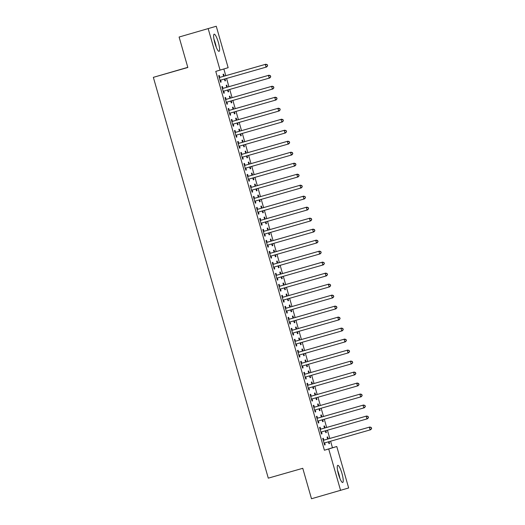 <?xml version="1.0" encoding="UTF-8"?>
<svg xmlns="http://www.w3.org/2000/svg" width="525" height="525" viewBox="0 0 525 525"><rect width="100%" height="100%" fill="white"/><g stroke="black" fill="none" stroke-linecap="round" stroke-linejoin="round"><path stroke-width="0.79" d="M338.54 474.436A8.918 1.778 -106 0 1 337.792 465.34A8.918 1.778 -106 0 1 341.946 473.399A8.918 1.778 -106 0 1 342.694 482.495A8.918 1.778 -106 0 1 338.54 474.436M214.909 43.28A8.918 1.778 -106 0 1 214.161 34.184A8.918 1.778 -106 0 1 218.308 42.243A8.918 1.778 -106 0 1 219.063 51.338A8.918 1.778 -106 0 1 214.909 43.28M332.463 447.753L336.774 446.519L348.659 487.968L311.496 498.75L302.767 468.3L268.288 478.157L153.352 77.346L187.832 67.482L179.104 37.032L216.261 26.25L228.145 67.692L215.768 71.393L324.397 450.22L332.463 447.753L330.592 441.217M329.798 438.46L327.436 430.224M326.648 427.468L324.286 419.232M323.492 416.476L321.136 408.24M320.342 405.484L317.979 397.248M317.192 394.492L314.829 386.256M314.035 383.493L311.679 375.263M310.885 372.501L308.523 364.265M307.735 361.508L305.373 353.273M304.579 350.516L302.223 342.28M301.429 339.524L299.066 331.288M298.279 328.532L295.916 320.296M295.122 317.533L292.76 309.304M291.972 306.541L289.61 298.305M288.822 295.549L286.46 287.313M285.666 284.557L283.303 276.321M282.516 273.564L280.153 265.328M279.366 262.572L277.003 254.336M276.209 251.573L273.847 243.344M273.059 240.581L270.697 232.345M269.909 229.589L267.547 221.353M266.752 218.597L264.39 210.361M263.603 207.605L261.24 199.369M260.452 196.613L258.09 188.377M257.296 185.614L254.933 177.384M254.146 174.622L251.783 166.386M250.989 163.629L248.633 155.393M247.839 152.637L245.477 144.401M244.689 141.645L242.327 133.409M241.533 130.653L239.177 122.417M238.383 119.661L236.02 111.425M235.233 108.662L232.87 100.426M232.076 97.67L229.72 89.434M228.926 86.678L226.564 78.442M225.776 75.685L223.86 69.005M187.793 67.338L153.352 77.346M325.06 427.921L324.483 425.919L323.938 426.09L324.509 428.078M325.848 430.684L326.373 432.515L325.828 432.685L325.303 430.835M320.631 429.03L320.125 427.252L319.581 427.422L321.471 434.017L322.015 433.847L321.471 434.017M321.503 432.068L322.015 433.847M318.754 405.937L318.176 403.935L317.632 404.099L318.202 406.094M319.541 408.693L320.073 410.53L319.528 410.694L320.073 410.53M318.997 408.85L319.528 410.694M314.331 407.046L313.819 405.267L313.274 405.431L315.164 412.027L315.709 411.863L315.164 412.027M315.197 410.084L315.709 411.863M312.447 383.952L311.876 381.951L311.332 382.115L311.902 384.11M313.241 386.708L313.766 388.546L313.222 388.71L313.766 388.546M312.69 386.866L313.222 388.71M308.024 385.061L307.512 383.283L306.967 383.447L308.858 390.042L309.402 389.878L308.858 390.042M308.897 388.093L309.402 389.878M306.147 361.961L305.57 359.96L305.025 360.13L305.596 362.119M306.935 364.724L307.46 366.555L306.915 366.726L307.46 366.555M306.39 364.875L306.915 366.726M301.717 363.07L301.212 361.292L300.661 361.462L302.558 368.058L303.102 367.887L302.558 368.058M302.59 366.109L303.102 367.887M299.841 339.977L299.263 337.975L298.718 338.139L299.289 340.134M300.628 342.733L301.16 344.571L300.615 344.735L300.083 342.891M295.418 341.086L294.906 339.308L294.361 339.472L296.251 346.067L296.796 345.903L296.251 346.067M296.284 344.124L296.796 345.903M293.534 317.993L292.963 315.991L292.418 316.155L292.989 318.15M294.328 320.749L294.853 322.586L294.308 322.75L294.853 322.586M293.777 320.906L294.308 322.75M289.111 319.102L288.599 317.323L288.054 317.487L289.944 324.082L290.489 323.918L289.944 324.082M289.984 322.133L290.489 323.918M287.228 296.002L286.657 294L286.112 294.171L286.683 296.159M288.022 298.764L288.547 300.595L288.002 300.766L288.547 300.595M287.477 298.922L288.002 300.766M282.804 297.111L282.293 295.332L281.748 295.503L283.644 302.098L284.189 301.928L283.677 300.149M280.928 274.017L280.35 272.016L279.805 272.18L280.376 274.175M281.715 276.773L282.247 278.611L281.695 278.775L282.247 278.611M281.17 276.931L281.695 278.775M276.504 275.126L275.993 273.348L275.448 273.512L277.338 280.107L277.882 279.943L277.371 278.165M274.621 252.033L274.05 250.031L273.505 250.195L274.076 252.19M275.415 254.789L275.94 256.627L275.395 256.791L275.94 256.627M274.864 254.947L275.395 256.791M270.198 253.142L269.686 251.363L269.141 251.527L271.031 258.123L271.576 257.959L271.071 256.18M268.314 230.042L267.743 228.04L267.199 228.211L267.77 230.199M269.108 232.805L269.633 234.636L269.089 234.806L269.633 234.636M268.557 232.962L269.089 234.806M263.891 231.151L263.379 229.373L262.835 229.543L264.731 236.138L265.276 235.968L264.764 234.189M262.014 208.058L261.437 206.056L260.892 206.22L261.463 208.215M262.802 210.814L263.327 212.651L262.782 212.815L263.327 212.651M262.257 210.971L262.782 212.815M257.585 209.167L257.079 207.388L256.535 207.552L258.425 214.148L258.969 213.983L258.425 214.148M258.457 212.205L258.969 213.983M255.708 186.073L255.137 184.072L254.586 184.236L255.163 186.231M256.502 188.829L257.027 190.667L256.482 190.831L255.951 188.987M251.285 187.182L250.773 185.404L250.228 185.568L252.118 192.163L252.663 191.999L252.118 192.163M252.151 190.221L252.663 191.999M249.401 164.082L248.83 162.081L248.286 162.251L248.857 164.24M250.195 166.845L250.72 168.676L250.176 168.847L249.644 167.002M244.978 165.191L244.466 163.413L243.922 163.583L245.812 170.179L246.363 170.008L245.812 170.179M245.851 168.23L246.363 170.008M243.101 142.098L242.524 140.096L241.979 140.26L242.55 142.255M243.889 144.854L244.414 146.692L243.869 146.856L243.344 145.012M238.672 143.207L238.166 141.428L237.622 141.593L239.512 148.188L240.056 148.024L239.512 148.188M239.544 146.245L240.056 148.024M236.795 120.113L236.217 118.112L235.673 118.276L236.243 120.271M237.582 122.87L238.114 124.707L237.569 124.871L237.037 123.027M232.372 121.222L231.86 119.444L231.315 119.608L233.205 126.203L233.75 126.039L233.205 126.203M233.238 124.261L233.75 126.039M230.488 98.123L229.917 96.121L229.373 96.292L229.943 98.28M231.282 100.885L231.807 102.716L231.262 102.887L230.731 101.043M226.065 99.232L225.553 97.453L225.008 97.624L226.898 104.219L227.443 104.048L226.898 104.219M226.938 102.27L227.443 104.048M224.188 76.138L223.611 74.137L223.066 74.301L223.637 76.296M224.976 78.894L225.501 80.732L224.956 80.903L224.431 79.052M219.758 77.247L219.253 75.469L218.702 75.633L220.598 82.228L221.143 82.064L220.598 82.228M220.631 80.286L221.143 82.064M222.915 88.239L222.403 86.461L221.858 86.632L223.748 93.227L224.293 93.056L223.748 93.227M223.781 91.278L224.293 93.056M227.338 87.13L226.761 85.129L226.216 85.299L226.787 87.288M228.126 89.893L228.657 91.724L228.113 91.895L227.581 90.044M229.215 110.23L228.71 108.445L228.165 108.616L230.055 115.211L230.6 115.047L230.055 115.211M230.088 113.262L230.6 115.047M233.645 109.121L233.067 107.12L232.523 107.284L233.093 109.272M234.432 111.877L234.957 113.715L234.412 113.879L233.887 112.035M235.522 132.215L235.01 130.436L234.465 130.6L236.355 137.196L236.9 137.032L236.355 137.196M236.394 135.253L236.9 137.032M239.945 131.106L239.374 129.104L238.829 129.268L239.4 131.263M240.739 133.862L241.264 135.699L240.719 135.863L240.188 134.019M241.828 154.199L241.316 152.421L240.772 152.585L242.662 159.187L243.206 159.016L242.662 159.187M242.694 157.237L243.206 159.016M246.251 153.09L245.68 151.088L245.129 151.259L245.707 153.248M247.045 155.853L247.57 157.684L247.026 157.854L246.494 156.004M248.128 176.19L247.623 174.405L247.078 174.576L248.968 181.171L249.513 181.007L249.001 179.222M252.558 175.081L251.98 173.079L251.436 173.243L252.007 175.232M253.345 177.837L253.87 179.675L253.326 179.839L252.801 177.995M254.435 198.174L253.923 196.396L253.378 196.56L255.268 203.155L255.819 202.991L255.268 203.155M255.308 201.213L255.819 202.991M258.858 197.065L258.287 195.064L257.742 195.228L258.313 197.223M259.652 199.822L260.177 201.659L259.632 201.823L260.177 201.659M259.101 199.979L259.632 201.823M260.741 220.159L260.229 218.38L259.685 218.544L261.575 225.146L262.119 224.976L261.608 223.197M265.164 219.05L264.593 217.048L264.049 217.219L264.62 219.207M265.958 221.806L266.483 223.643L265.939 223.814L266.483 223.643M265.407 221.963L265.939 223.814M267.041 242.15L266.536 240.365L265.991 240.535L267.881 247.131L268.426 246.967L267.914 245.182M271.471 241.041L270.893 239.032L270.349 239.203L270.92 241.192M272.258 243.797L272.79 245.634L272.239 245.798L272.79 245.634M271.714 243.954L272.239 245.798M273.348 264.134L272.836 262.356L272.291 262.52L274.188 269.115L274.733 268.951L274.221 267.173M277.771 263.025L277.2 261.023L276.655 261.188L277.226 263.183M278.565 265.781L279.09 267.619L278.545 267.783L279.09 267.619M278.014 265.939L278.545 267.783M279.654 286.118L279.142 284.34L278.598 284.504L280.488 291.106L281.033 290.935L280.527 289.157M284.077 285.009L283.507 283.008L282.962 283.178L283.533 285.167M284.872 287.766L285.397 289.603L284.852 289.774L285.397 289.603M284.32 287.923L284.852 289.774M285.961 308.109L285.449 306.324L284.904 306.495L286.794 313.09L287.339 312.92L286.827 311.141M290.384 307L289.807 304.992L289.262 305.163L289.833 307.151M291.172 309.757L291.703 311.594L291.152 311.758L291.703 311.594M290.627 309.914L291.152 311.758M292.261 330.094L291.749 328.315L291.204 328.479L293.101 335.075L293.646 334.911L293.134 333.132M296.691 328.985L296.113 326.983L295.568 327.147L296.139 329.142M297.478 331.741L298.003 333.578L297.458 333.743L298.003 333.578M296.933 331.898L297.458 333.743M298.567 352.078L298.056 350.3L297.511 350.464L299.401 357.066L299.946 356.895L299.401 357.066M299.44 355.117L299.946 356.895M302.991 350.969L302.42 348.967L301.875 349.132L302.446 351.127M303.785 353.725L304.31 355.563L303.765 355.733L303.233 353.883M304.874 374.069L304.362 372.284L303.817 372.455L305.707 379.05L306.252 378.879L305.707 379.05M305.74 377.101L306.252 378.879M309.297 372.953L308.72 370.952L308.175 371.123L308.746 373.111M310.085 375.716L310.616 377.554L310.072 377.718L310.616 377.554M309.54 375.874L310.072 377.718M311.174 396.053L310.669 394.275L310.118 394.439L312.014 401.034L312.559 400.87L312.014 401.034M312.047 399.092L312.559 400.87M315.604 394.944L315.026 392.943L314.482 393.107L315.053 395.102M316.391 397.701L316.916 399.538L316.372 399.702L316.916 399.538M315.847 397.858L316.372 399.702M317.481 418.038L316.969 416.259L316.424 416.423L318.314 423.019L318.859 422.855L318.314 423.019M318.353 421.076L318.859 422.855M321.904 416.929L321.333 414.927L320.788 415.091L321.359 417.086M322.698 419.685L323.223 421.523L322.678 421.693L322.147 419.842M323.787 440.022L323.275 438.244L322.731 438.414L324.621 445.01L325.165 444.839L324.621 445.01M324.653 443.061L325.165 444.839M328.21 438.913L327.639 436.912L327.088 437.082L327.659 439.071M328.998 441.676L329.529 443.513L328.985 443.678L328.453 441.833M340.587 490.429L328.702 448.987L336.774 446.519M179.104 37.032L216.261 26.25M324.397 450.22L328.702 448.987M220.08 70.16L208.195 28.711M224.956 80.889L225.501 80.732M228.106 91.882L228.657 91.724M231.262 102.874L231.807 102.716M234.412 113.873L234.957 113.715M237.562 124.865L238.114 124.707M240.719 135.857L241.264 135.699M243.869 146.849L244.414 146.692M247.019 157.841L247.57 157.684M250.176 168.833L250.72 168.676M248.962 181.158L249.513 181.007M253.326 179.826L253.87 179.675M256.476 190.824L257.027 190.667M261.575 225.133L262.119 224.976M264.725 236.125L265.276 235.968M267.875 247.118L268.426 246.967M271.031 258.116L271.576 257.959M274.181 269.108L274.733 268.951M277.331 280.101L277.882 279.943M280.488 291.093L281.033 290.935M283.638 302.085L284.189 301.928M286.788 313.077L287.339 312.92M293.094 335.068L293.646 334.911M300.608 344.728L301.16 344.571M303.758 355.72L304.31 355.563M322.678 421.68L323.223 421.523M325.828 432.672L326.373 432.515M328.978 443.664L329.529 443.513M267.619 65.802L267.304 64.7L267.619 65.802L266.621 66.977L220.605 80.148A1.142 1.122 -107 0 0 220.224 80.345L220.087 80.45M267.402 65.868L266.077 67.141L265.289 64.398L265.834 64.227L220.362 77.234A1.142 1.122 -107 0 1 219.936 77.267L219.148 77.182M219.214 77.418L219.391 77.438A1.142 1.122 -107 0 0 219.817 77.398L265.289 64.398L267.087 64.772M221.012 80.03A1.142 1.122 -107 0 0 220.769 80.174L220.146 80.666M267.304 64.7L265.834 64.227M270.775 76.794L270.237 75.764L270.775 76.794L269.771 77.969L223.755 91.14A1.142 1.122 -107 0 0 223.381 91.337L223.237 91.442M270.552 76.86L269.227 78.14L268.439 75.39L268.984 75.219L223.512 88.226A1.142 1.122 -107 0 1 223.092 88.259L222.298 88.174M222.37 88.41L222.541 88.43A1.142 1.122 -107 0 0 222.968 88.39L268.439 75.39L270.237 75.764M224.162 91.022A1.142 1.122 -107 0 0 223.926 91.166L223.302 91.658M270.46 75.698L268.984 75.219M273.925 87.787L273.394 86.756L273.925 87.787L272.928 88.961L226.912 102.132A1.142 1.122 -107 0 0 226.531 102.329L226.393 102.441M273.709 87.852L272.377 89.132L271.589 86.382L272.134 86.218L226.669 99.218A1.142 1.122 -107 0 1 226.242 99.251L225.455 99.166M225.52 99.402L225.698 99.422A1.142 1.122 -107 0 0 226.124 99.382L271.589 86.382L273.394 86.756M227.312 102.021A1.142 1.122 -107 0 0 227.076 102.158L226.452 102.651M273.61 86.691L272.134 86.218M216.234 47.171A8.866 1.765 74 0 0 213.957 39.218M214.239 40.642A7.718 1.536 -106 0 1 215.723 45.813M339.865 478.327A8.866 1.765 74 0 0 337.588 470.374M337.87 471.798A7.718 1.536 -106 0 1 339.353 476.969M277.075 98.779L276.544 97.748L277.075 98.779L276.078 99.96L230.062 113.124A1.142 1.122 -107 0 0 229.681 113.321L229.543 113.433M276.859 98.851L275.533 100.124L274.746 97.374L275.29 97.21L229.819 110.211A1.142 1.122 -107 0 1 229.392 110.25L228.605 110.158M228.67 110.394L228.848 110.414A1.142 1.122 -107 0 0 229.274 110.381L274.746 97.374L276.544 97.748M230.468 113.013A1.142 1.122 -107 0 0 230.226 113.157L229.602 113.649M276.76 97.683L275.29 97.21M280.232 109.778L279.694 108.741L280.232 109.778L279.228 110.952L233.212 124.123A1.142 1.122 -107 0 0 232.838 124.313L232.693 124.425M280.009 109.843L278.683 111.116L277.896 108.367L278.44 108.203L232.969 121.203A1.142 1.122 -107 0 1 232.549 121.242L231.755 121.15M231.827 121.387L232.004 121.406A1.142 1.122 -107 0 0 232.424 121.373L277.896 108.367L279.694 108.741M233.618 124.005A1.142 1.122 -107 0 0 233.382 124.149L232.759 124.642M279.917 108.675L278.44 108.203M283.382 120.77L282.85 119.733L283.382 120.77L282.384 121.944L236.368 135.115A1.142 1.122 -107 0 0 235.988 135.306L235.85 135.417M283.165 120.835L281.833 122.108L281.046 119.359L281.59 119.195L236.125 132.202A1.142 1.122 -107 0 1 235.699 132.234L234.911 132.149M234.977 132.379L235.154 132.398A1.142 1.122 -107 0 0 235.581 132.366L281.046 119.359L282.85 119.733M236.768 134.997A1.142 1.122 -107 0 0 236.532 135.142L235.909 135.634M283.067 119.667L281.59 119.195M286.532 131.762L286.217 130.659L286.532 131.762L285.534 132.937L239.518 146.107A1.142 1.122 -107 0 0 239.137 146.298L239 146.409M286.315 131.827L284.99 133.101L284.202 130.357L284.747 130.187L239.275 143.194A1.142 1.122 -107 0 1 238.849 143.227L238.061 143.141M238.127 143.371L238.304 143.391A1.142 1.122 -107 0 0 238.731 143.358L284.202 130.357L286 130.732M239.925 145.989A1.142 1.122 -107 0 0 239.682 146.134L239.059 146.626M286.217 130.659L284.747 130.187M289.688 142.754L289.15 141.724L289.688 142.754L288.684 143.929L242.668 157.1A1.142 1.122 -107 0 0 242.294 157.297L242.15 157.402M289.472 142.82L288.14 144.099L287.352 141.35L287.897 141.179L242.425 154.186A1.142 1.122 -107 0 1 242.005 154.219L241.211 154.133M241.283 154.37L241.461 154.389A1.142 1.122 -107 0 0 241.881 154.35L287.352 141.35L289.15 141.724M243.075 156.982A1.142 1.122 -107 0 0 242.839 157.126L242.215 157.618M289.373 141.658L287.897 141.179M292.838 153.746L292.307 152.716L292.838 153.746L291.841 154.921L245.825 168.092A1.142 1.122 -107 0 0 245.444 168.289L245.306 168.4M292.622 153.812L291.296 155.092L290.502 152.342L291.047 152.178L245.582 165.178A1.142 1.122 -107 0 1 245.155 165.211L244.368 165.126M244.433 165.362L244.611 165.382A1.142 1.122 -107 0 0 245.037 165.342L290.502 152.342L292.307 152.716M246.225 167.98A1.142 1.122 -107 0 0 245.989 168.118L245.365 168.61M292.523 152.65L291.047 152.178M295.988 164.738L295.457 163.708L295.988 164.738L294.991 165.913L248.975 179.084A1.142 1.122 -107 0 0 248.594 179.281L248.456 179.393M295.772 164.811L294.446 166.084L293.659 163.334L294.203 163.17L248.732 176.17A1.142 1.122 -107 0 1 248.305 176.21L247.518 176.118M247.583 176.354L247.761 176.374A1.142 1.122 -107 0 0 248.187 176.341L293.659 163.334L295.457 163.708M249.382 178.973A1.142 1.122 -107 0 0 249.139 179.117L248.515 179.609M295.673 163.643L294.203 163.17M299.145 175.737L298.613 174.7L299.145 175.737L298.141 176.912L252.125 190.083A1.142 1.122 -107 0 0 251.751 190.273L251.606 190.385M298.928 175.803L297.596 177.076L296.809 174.326L297.353 174.162L251.882 187.162A1.142 1.122 -107 0 1 251.462 187.202L250.668 187.11M250.74 187.346L250.917 187.366A1.142 1.122 -107 0 0 251.337 187.333L296.809 174.326L298.613 174.7M252.532 189.965A1.142 1.122 -107 0 0 252.295 190.109L251.672 190.601M298.83 174.635L297.353 174.162M302.295 186.729L301.763 185.692L302.295 186.729L301.298 187.904L255.281 201.075A1.142 1.122 -107 0 0 254.901 201.265L254.763 201.377M302.078 186.795L300.753 188.068L299.959 185.318L300.51 185.154L255.038 198.161A1.142 1.122 -107 0 1 254.612 198.194L253.824 198.109M253.89 198.338L254.067 198.358A1.142 1.122 -107 0 0 254.494 198.325L299.959 185.318L301.763 185.692M255.682 200.957A1.142 1.122 -107 0 0 255.445 201.101L254.822 201.593M301.98 185.627L300.51 185.154M305.445 197.722L305.13 196.619L305.445 197.722L304.447 198.896L258.431 212.067A1.142 1.122 -107 0 0 258.051 212.257L257.913 212.369M305.228 197.787L303.903 199.06L303.115 196.317L303.66 196.147L258.188 209.153A1.142 1.122 -107 0 1 257.762 209.186L256.974 209.101M257.04 209.331L257.217 209.35A1.142 1.122 -107 0 0 257.644 209.317L303.115 196.317L304.913 196.691M258.838 211.949A1.142 1.122 -107 0 0 258.595 212.093L257.972 212.586M305.13 196.619L303.66 196.147M308.602 208.714L308.07 207.683L308.602 208.714L307.598 209.888L261.581 223.059A1.142 1.122 -107 0 0 261.207 223.256L261.063 223.361M308.385 208.779L307.053 210.059L306.265 207.309L306.81 207.139L261.338 220.146A1.142 1.122 -107 0 1 260.918 220.178L260.124 220.093M260.197 220.329L260.374 220.349A1.142 1.122 -107 0 0 260.794 220.31L306.265 207.309L308.07 207.683M261.988 222.941A1.142 1.122 -107 0 0 261.752 223.086L261.128 223.578M308.287 207.618L306.81 207.139M311.752 219.706L311.22 218.676L311.752 219.706L310.754 220.881L264.738 234.052A1.142 1.122 -107 0 0 264.357 234.248L264.219 234.36M311.535 219.772L310.209 221.051L309.415 218.302L309.967 218.137L264.495 231.138A1.142 1.122 -107 0 1 264.068 231.171L263.281 231.085M263.347 231.322L263.524 231.341A1.142 1.122 -107 0 0 263.95 231.302L309.415 218.302L311.22 218.676M265.138 233.94A1.142 1.122 -107 0 0 264.902 234.078L264.278 234.57M311.437 218.61L309.967 218.137M314.902 230.698L314.37 229.668L314.902 230.698L313.904 231.873L267.888 245.044A1.142 1.122 -107 0 0 267.507 245.241L267.369 245.352M314.685 230.77L313.359 232.043L312.572 229.294L313.117 229.13L267.645 242.13A1.142 1.122 -107 0 1 267.218 242.169L266.431 242.077M266.497 242.314L266.674 242.333A1.142 1.122 -107 0 0 267.1 242.301L312.572 229.294L314.37 229.668M268.295 244.932A1.142 1.122 -107 0 0 268.052 245.077L267.435 245.569M314.587 229.602L313.117 229.13M318.058 241.697L317.527 240.66L318.058 241.697L317.054 242.872L271.044 256.036A1.142 1.122 -107 0 0 270.664 256.233L270.519 256.344M317.842 241.762L316.509 243.036L315.722 240.286L316.267 240.122L270.795 253.122A1.142 1.122 -107 0 1 270.375 253.162L269.581 253.07M269.653 253.306L269.83 253.326A1.142 1.122 -107 0 0 270.25 253.293L315.722 240.286L317.527 240.66M271.445 255.924A1.142 1.122 -107 0 0 271.208 256.069L270.585 256.561M317.743 240.594L316.267 240.122M321.208 252.689L320.677 251.652L321.208 252.689L320.211 253.864L274.194 267.035A1.142 1.122 -107 0 0 273.814 267.225L273.676 267.337M320.992 252.755L319.666 254.028L318.878 251.278L319.423 251.114L273.952 264.114A1.142 1.122 -107 0 1 273.525 264.154L272.738 264.062M272.803 264.298L272.98 264.318A1.142 1.122 -107 0 0 273.407 264.285L318.878 251.278L320.677 251.652M274.601 266.917A1.142 1.122 -107 0 0 274.358 267.061L273.735 267.553M320.893 251.587L319.423 251.114M324.365 263.681L324.043 262.579L324.365 263.681L323.361 264.856L277.344 278.027A1.142 1.122 -107 0 0 276.964 278.217L276.826 278.329M324.142 263.747L322.816 265.02L322.028 262.277L322.573 262.106L277.102 275.113A1.142 1.122 -107 0 1 276.675 275.146L275.887 275.061M275.953 275.29L276.13 275.31A1.142 1.122 -107 0 0 276.557 275.277L322.028 262.277L323.827 262.651M277.751 277.909A1.142 1.122 -107 0 0 277.508 278.053L276.892 278.545M324.043 262.579L322.573 262.106M327.515 274.673L326.983 273.643L327.515 274.673L326.511 275.848L280.501 289.019A1.142 1.122 -107 0 0 280.12 289.216L279.976 289.321M327.298 274.739L325.966 276.012L325.178 273.269L325.723 273.098L280.258 286.105A1.142 1.122 -107 0 1 279.832 286.138L279.044 286.053M279.11 286.289L279.287 286.309A1.142 1.122 -107 0 0 279.707 286.269L325.178 273.269L326.983 273.643M280.901 288.901A1.142 1.122 -107 0 0 280.665 289.045L280.042 289.537M327.2 273.577L325.723 273.098M330.665 285.666L330.133 284.635L330.665 285.666L329.667 286.84L283.651 300.011A1.142 1.122 -107 0 0 283.27 300.208L283.132 300.32M330.448 285.731L329.123 287.011L328.335 284.261L328.88 284.091L283.408 297.098A1.142 1.122 -107 0 1 282.982 297.13L282.194 297.045M282.26 297.281L282.437 297.301A1.142 1.122 -107 0 0 282.863 297.262L328.335 284.261L330.133 284.635M284.058 299.893A1.142 1.122 -107 0 0 283.815 300.037L283.192 300.53M330.35 284.57L328.88 284.091M333.821 296.658L333.283 295.627L333.821 296.658L332.817 297.832L286.801 311.003A1.142 1.122 -107 0 0 286.42 311.2L286.283 311.312M333.598 296.73L332.272 298.003L331.485 295.253L332.03 295.089L286.558 308.09A1.142 1.122 -107 0 1 286.132 308.129L285.344 308.037M285.41 308.273L285.587 308.293A1.142 1.122 -107 0 0 286.013 308.254L331.485 295.253L333.283 295.627M287.208 310.892A1.142 1.122 -107 0 0 286.965 311.036L286.348 311.522M333.506 295.562L332.03 295.089M336.971 307.657L336.44 306.62L336.971 307.657L335.967 308.831L289.957 321.996A1.142 1.122 -107 0 0 289.577 322.192L289.439 322.304M336.755 307.722L335.423 308.995L334.635 306.246L335.18 306.082L289.715 319.082A1.142 1.122 -107 0 1 289.288 319.121L288.501 319.029M288.566 319.266L288.743 319.285A1.142 1.122 -107 0 0 289.163 319.252L334.635 306.246L336.44 306.62M290.358 321.884A1.142 1.122 -107 0 0 290.122 322.028L289.498 322.521M336.656 306.554L335.18 306.082M340.121 318.649L339.59 317.612L340.121 318.649L339.124 319.823L293.108 332.994A1.142 1.122 -107 0 0 292.727 333.185L292.589 333.296M339.905 318.714L338.579 319.988L337.792 317.238L338.336 317.074L292.865 330.074A1.142 1.122 -107 0 1 292.438 330.113L291.651 330.022M291.716 330.258L291.893 330.277A1.142 1.122 -107 0 0 292.32 330.245L337.792 317.238L339.59 317.612M293.514 332.876A1.142 1.122 -107 0 0 293.272 333.021L292.648 333.513M339.806 317.546L338.336 317.074M343.278 329.641L342.74 328.604L343.278 329.641L342.274 330.816L296.257 343.987A1.142 1.122 -107 0 0 295.877 344.177L295.739 344.288M343.055 329.707L341.729 330.98L340.942 328.23L341.486 328.066L296.015 341.073A1.142 1.122 -107 0 1 295.588 341.106L294.801 341.02M294.873 341.25L295.043 341.27A1.142 1.122 -107 0 0 295.47 341.237L340.942 328.23L342.74 328.604M296.664 343.868A1.142 1.122 -107 0 0 296.428 344.013L295.805 344.505M342.963 328.538L341.486 328.066M346.428 340.633L345.896 339.603L346.428 340.633L345.424 341.808L299.414 354.979A1.142 1.122 -107 0 0 299.033 355.176L298.896 355.281M346.211 340.699L344.879 341.972L344.092 339.229L344.636 339.058L299.171 352.065A1.142 1.122 -107 0 1 298.745 352.098L297.957 352.012M298.023 352.249L298.2 352.268A1.142 1.122 -107 0 0 298.627 352.229L344.092 339.229L345.896 339.603M299.814 354.861A1.142 1.122 -107 0 0 299.578 355.005L298.955 355.497M346.113 339.537L344.636 339.058M349.578 351.625L349.046 350.595L349.578 351.625L348.58 352.8L302.564 365.971A1.142 1.122 -107 0 0 302.183 366.168L302.046 366.279M349.361 351.691L348.036 352.971L347.248 350.221L347.793 350.05L302.321 363.057A1.142 1.122 -107 0 1 301.895 363.09L301.107 363.005M301.173 363.241L301.35 363.261A1.142 1.122 -107 0 0 301.777 363.221L347.248 350.221L349.046 350.595M302.971 365.853A1.142 1.122 -107 0 0 302.728 365.997L302.105 366.489M349.263 350.529L347.793 350.05M352.734 362.617L352.196 361.587L352.734 362.617L351.73 363.792L305.714 376.963A1.142 1.122 -107 0 0 305.333 377.16L305.196 377.272M352.511 362.683L351.186 363.963L350.398 361.213L350.943 361.049L305.471 374.049A1.142 1.122 -107 0 1 305.051 374.089L304.257 373.997M304.329 374.233L304.5 374.253A1.142 1.122 -107 0 0 304.927 374.213L350.398 361.213L352.196 361.587M306.121 376.852A1.142 1.122 -107 0 0 305.885 376.996L305.261 377.482M352.419 361.522L350.943 361.049M355.884 373.616L355.353 372.579L355.884 373.616L354.88 374.791L308.871 387.955A1.142 1.122 -107 0 0 308.49 388.152L308.352 388.264M355.668 373.682L354.336 374.955L353.548 372.205L354.093 372.041L308.628 385.042A1.142 1.122 -107 0 1 308.201 385.081L307.414 384.989M307.479 385.225L307.657 385.245A1.142 1.122 -107 0 0 308.083 385.212L353.548 372.205L355.353 372.579M309.271 387.844A1.142 1.122 -107 0 0 309.035 387.988L308.411 388.48M355.569 372.514L354.093 372.041M359.034 384.608L358.503 383.572L359.034 384.608L358.037 385.783L312.021 398.954A1.142 1.122 -107 0 0 311.64 399.144L311.502 399.256M358.818 384.674L357.492 385.947L356.705 383.197L357.249 383.033L311.778 396.034A1.142 1.122 -107 0 1 311.351 396.073L310.564 395.981M310.629 396.217L310.807 396.237A1.142 1.122 -107 0 0 311.233 396.204L356.705 383.197L358.503 383.572M312.428 398.836A1.142 1.122 -107 0 0 312.185 398.98L311.561 399.473M358.719 383.506L357.249 383.033M362.191 395.601L361.653 394.564L362.191 395.601L361.187 396.775L315.171 409.946A1.142 1.122 -107 0 0 314.797 410.137L314.652 410.248M361.968 395.666L360.642 396.939L359.855 394.19L360.399 394.026L314.928 407.033A1.142 1.122 -107 0 1 314.508 407.065L313.714 406.98M313.786 407.21L313.957 407.229A1.142 1.122 -107 0 0 314.383 407.197L359.855 394.19L361.653 394.564M315.577 409.828A1.142 1.122 -107 0 0 315.341 409.973L314.718 410.465M361.876 394.498L360.399 394.026M365.341 406.593L365.026 405.49L365.341 406.593L364.343 407.767L318.327 420.938A1.142 1.122 -107 0 0 317.947 421.135L317.809 421.24M365.124 406.658L363.792 407.932L363.005 405.188L363.549 405.018L318.084 418.025A1.142 1.122 -107 0 1 317.658 418.058L316.87 417.972M316.936 418.208L317.113 418.228A1.142 1.122 -107 0 0 317.54 418.189L363.005 405.188L364.809 405.562M318.728 420.82A1.142 1.122 -107 0 0 318.491 420.965L317.868 421.457M365.026 405.49L363.549 405.018M368.491 417.585L367.959 416.555L368.491 417.585L367.493 418.76L321.477 431.931A1.142 1.122 -107 0 0 321.097 432.127L320.959 432.233M368.274 417.651L366.949 418.93L366.161 416.181L366.706 416.01L321.234 429.017A1.142 1.122 -107 0 1 320.808 429.05L320.02 428.964M320.086 429.201L320.263 429.22A1.142 1.122 -107 0 0 320.69 429.181L366.161 416.181L367.959 416.555M321.884 431.812A1.142 1.122 -107 0 0 321.641 431.957L321.018 432.449M368.176 416.489L366.706 416.01M371.648 428.577L371.109 427.547L371.648 428.577L370.643 429.752L324.627 442.923A1.142 1.122 -107 0 0 324.253 443.12L324.109 443.231M371.424 428.643L370.099 429.923L369.311 427.173L369.856 427.009L324.384 440.009A1.142 1.122 -107 0 1 323.964 440.042L323.17 439.957M323.243 440.193L323.42 440.212A1.142 1.122 -107 0 0 323.84 440.173L369.311 427.173L371.109 427.547M325.034 442.811A1.142 1.122 -107 0 0 324.798 442.956L324.174 443.441M371.333 427.481L369.856 427.009M219.391 77.438L219.936 77.267M219.817 77.398L220.362 77.234M220.224 80.345L220.769 80.174M222.541 88.43L223.092 88.259M222.968 88.39L223.512 88.226M223.381 91.337L223.926 91.166M225.698 99.422L226.242 99.251M226.124 99.382L226.669 99.218M226.531 102.329L227.076 102.158M228.848 110.414L229.392 110.25M229.274 110.381L229.819 110.211M229.681 113.321L230.226 113.157M232.004 121.406L232.549 121.242M232.424 121.373L232.969 121.203M232.838 124.313L233.382 124.149M235.154 132.398L235.699 132.234M235.581 132.366L236.125 132.202M235.988 135.306L236.532 135.142M238.304 143.391L238.849 143.227M238.731 143.358L239.275 143.194M239.137 146.298L239.682 146.134M241.461 154.389L242.005 154.219M241.881 154.35L242.425 154.186M242.294 157.297L242.839 157.126M244.611 165.382L245.155 165.211M245.037 165.342L245.582 165.178M245.444 168.289L245.989 168.118M247.761 176.374L248.305 176.21M248.187 176.341L248.732 176.17M248.594 179.281L249.139 179.117M250.917 187.366L251.462 187.202M251.337 187.333L251.882 187.162M251.751 190.273L252.295 190.109M254.067 198.358L254.612 198.194M254.494 198.325L255.038 198.161M254.901 201.265L255.445 201.101M257.217 209.35L257.762 209.186M257.644 209.317L258.188 209.153M258.051 212.257L258.595 212.093M260.374 220.349L260.918 220.178M260.794 220.31L261.338 220.146M261.207 223.256L261.752 223.086M263.524 231.341L264.068 231.171M263.95 231.302L264.495 231.138M264.357 234.248L264.902 234.078M266.674 242.333L267.218 242.169M267.1 242.301L267.645 242.13M267.507 245.241L268.052 245.077M269.83 253.326L270.375 253.162M270.25 253.293L270.795 253.122M270.664 256.233L271.208 256.069M272.98 264.318L273.525 264.154M273.407 264.285L273.952 264.114M273.814 267.225L274.358 267.061M276.13 275.31L276.675 275.146M276.557 275.277L277.102 275.113M276.964 278.217L277.508 278.053M279.287 286.309L279.832 286.138M279.707 286.269L280.258 286.105M280.12 289.216L280.665 289.045M282.437 297.301L282.982 297.13M282.863 297.262L283.408 297.098M283.27 300.208L283.815 300.037M285.587 308.293L286.132 308.129M286.013 308.254L286.558 308.09M286.42 311.2L286.965 311.036M288.743 319.285L289.288 319.121M289.163 319.252L289.715 319.082M289.577 322.192L290.122 322.028M291.893 330.277L292.438 330.113M292.32 330.245L292.865 330.074M292.727 333.185L293.272 333.021M295.043 341.27L295.588 341.106M295.47 341.237L296.015 341.073M295.877 344.177L296.428 344.013M298.2 352.268L298.745 352.098M298.627 352.229L299.171 352.065M299.033 355.176L299.578 355.005M301.35 363.261L301.895 363.09M301.777 363.221L302.321 363.057M302.183 366.168L302.728 365.997M304.5 374.253L305.051 374.089M304.927 374.213L305.471 374.049M305.333 377.16L305.885 376.996M307.657 385.245L308.201 385.081M308.083 385.212L308.628 385.042M308.49 388.152L309.035 387.988M310.807 396.237L311.351 396.073M311.233 396.204L311.778 396.034M311.64 399.144L312.185 398.98M313.957 407.229L314.508 407.065M314.383 407.197L314.928 407.033M314.797 410.137L315.341 409.973M317.113 418.228L317.658 418.058M317.54 418.189L318.084 418.025M317.947 421.135L318.491 420.965M320.263 429.22L320.808 429.05M320.69 429.181L321.234 429.017M321.097 432.127L321.641 431.957M323.42 440.212L323.964 440.042M323.84 440.173L324.384 440.009M324.253 443.12L324.798 442.956"/></g></svg>
